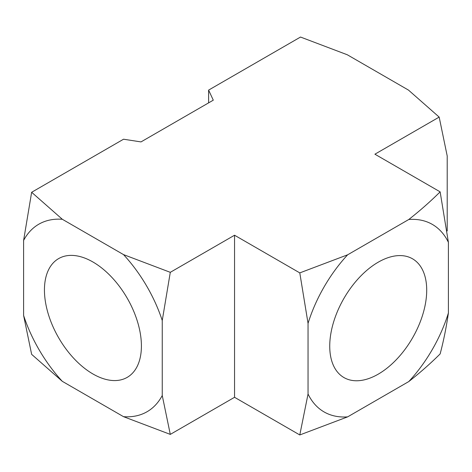 <?xml version="1.0" encoding="UTF-8"?>
<svg xmlns="http://www.w3.org/2000/svg" width="472" height="472" viewBox="0 0 472 472"><rect width="100%" height="100%" fill="white"/><g stroke="black" fill="none" stroke-linecap="round" stroke-linejoin="round"><path stroke-width="0.71" d="M378.225 374.16A68.57 39.589 120 0 0 423.018 313.738A68.57 39.589 120 0 0 412.51 258.792A68.57 39.589 120 0 0 378.225 262.19A68.57 39.589 120 0 0 333.427 322.612A68.57 39.589 120 0 0 343.94 377.559A68.57 39.589 120 0 0 378.225 374.16M92.925 373.966A68.57 39.589 60 0 1 48.132 313.544A68.57 39.589 60 0 1 58.64 258.597A68.57 39.589 60 0 1 92.925 261.99A68.57 39.589 60 0 1 137.718 322.417A68.57 39.589 60 0 1 127.21 377.364A68.57 39.589 60 0 1 92.925 373.966M299.791 272.893L308.045 323.361L308.045 394.02L299.791 434.954L347.628 416.87L408.817 381.541A108.265 62.511 120 0 0 448.4 312.989L448.4 242.331A108.265 62.511 120 0 0 408.817 219.48C420.145 210.559 430.588 201.355 440.14 191.856L374.904 154.197L439.172 117.091L408.481 90.093L347.286 54.764L300.517 37.046L208.612 90.105L213.285 100.176L140.992 141.913L123.546 139.216L31.642 192.281L62.328 219.279L123.522 254.609L170.292 272.326L234.554 235.227L299.791 272.893L347.628 254.809L408.817 219.48M234.554 235.227L234.554 397.294L299.791 434.954M308.045 394.02A108.265 62.511 120 0 0 347.628 416.87M347.628 254.809A108.265 62.511 120 0 0 308.045 323.361M408.817 381.541C420.145 372.626 430.588 363.422 440.14 353.923C443.591 340.884 446.341 327.238 448.4 312.989M448.4 242.331L440.14 191.856M170.292 434.393L123.522 416.676A108.265 62.511 -120 0 0 162.25 395.507L170.292 434.393L234.554 397.294M62.328 381.346L31.642 354.348L23.6 315.455A108.265 62.511 -120 0 0 62.328 381.346L123.522 416.676M439.172 117.091L447.208 155.984L447.208 230.985M208.612 90.105L208.612 102.872M62.328 219.279A108.265 62.511 -120 0 0 23.6 240.454L23.6 315.455M23.6 240.454L31.642 192.281M170.292 272.326L162.25 320.5L162.25 395.507M162.25 320.5A108.265 62.511 -120 0 0 123.522 254.609"/></g></svg>
